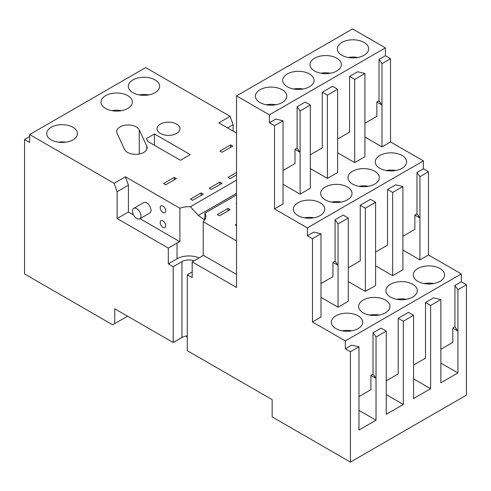 <?xml version="1.0" encoding="UTF-8"?>
<svg xmlns="http://www.w3.org/2000/svg" width="491" height="491" viewBox="0 0 491 491"><rect width="100%" height="100%" fill="white"/><g stroke="black" fill="none" stroke-linecap="round" stroke-linejoin="round"><path stroke-width="0.74" d="M402.896 250.054L419.958 259.905L428.49 254.982L428.49 171.746L423.371 168.787L423.371 160.907L390.523 141.948L390.523 58.705L385.404 55.753L385.404 47.873L352.563 28.908L236.545 95.892L269.387 114.857L269.387 122.738L274.506 125.69L274.506 208.927L307.348 227.892L307.348 235.772L312.466 238.724L320.997 233.802L320.997 317.039L312.466 321.967L345.314 340.926L345.314 348.806L350.433 351.765L350.433 462.092L272.161 416.902L272.161 399.662L187.28 350.654L187.28 274.807L192.184 277.636L192.184 261.875L236.545 287.487L236.545 95.892M392.659 275.666L402.896 269.755L402.896 186.519L392.659 192.429L392.659 275.666L375.597 265.815M348.297 281.576L365.359 291.427L375.597 285.517L375.597 202.28L370.478 199.328L360.241 205.238L365.359 208.19L375.597 202.28M338.06 307.188L348.297 301.278L348.297 218.041L343.178 215.089L335.077 219.765L335.077 261.138L332.941 262.366L338.06 265.324L338.06 307.188L320.997 297.337M350.433 462.092L466.45 395.108L466.45 284.78L457.919 289.702L454.936 285.517L461.331 281.822L461.331 273.941L345.314 340.926M461.331 273.941L428.49 254.982M417.823 281.331A15.681 9.053 180 0 1 413.232 274.929A15.681 9.053 180 0 1 422.911 266.564A15.681 9.053 180 0 1 440.004 268.528A15.681 9.053 180 0 1 444.601 274.929A15.681 9.053 180 0 1 434.916 283.295A15.681 9.053 180 0 1 417.823 281.331M390.523 297.092A15.681 9.053 180 0 1 385.932 290.69A15.681 9.053 180 0 1 395.611 282.325A15.681 9.053 180 0 1 412.704 284.289A15.681 9.053 180 0 1 417.301 290.69A15.681 9.053 180 0 1 407.616 299.056A15.681 9.053 180 0 1 390.523 297.092M363.223 312.853A15.681 9.053 180 0 1 358.633 306.452A15.681 9.053 180 0 1 368.318 298.086A15.681 9.053 180 0 1 385.404 300.05A15.681 9.053 180 0 1 390.001 306.452A15.681 9.053 180 0 1 380.316 314.817A15.681 9.053 180 0 1 363.223 312.853M335.93 328.614A15.681 9.053 180 0 1 331.333 322.213A15.681 9.053 180 0 1 341.018 313.847A15.681 9.053 180 0 1 358.105 315.811A15.681 9.053 180 0 1 362.702 322.213A15.681 9.053 180 0 1 353.017 330.578A15.681 9.053 180 0 1 335.93 328.614M428.49 171.746L419.958 176.668L419.958 259.905M419.958 176.668L416.969 172.482L416.969 213.855L419.958 218.041L414.84 215.089L414.84 229.371L402.896 236.263M392.659 192.429L387.54 189.477L395.642 184.794L402.896 186.519M375.597 252.024L387.54 245.132L387.54 189.477M365.359 208.19L365.359 291.427M348.297 267.785L360.241 260.893L360.241 205.238M335.077 261.138L338.06 265.324L338.06 223.951L348.297 218.041M320.997 283.546L332.941 276.654L332.941 262.366M312.466 238.724L312.466 321.967M386.257 380.826L398.201 373.927L398.201 318.272L408.438 312.362L413.557 315.314L413.557 398.557L430.619 388.706L430.619 305.463L440.857 299.553L440.857 382.796L457.919 372.945L457.919 331.075L452.8 328.123L452.8 342.405L440.857 349.304M430.619 305.463L425.501 302.511L425.501 358.166L413.557 365.065M425.501 302.511L433.608 297.834L440.857 299.553M452.8 328.123L454.936 326.889L454.936 285.517M345.314 348.806L351.709 345.112L358.958 346.836L358.958 430.073L376.02 420.228L376.02 378.358L370.901 375.406L373.037 374.173L373.037 332.8L381.139 328.123L386.257 331.075L386.257 414.318L403.32 404.467L403.32 321.224L413.557 315.314M370.901 375.406L370.901 389.688L358.958 396.587M466.45 284.78L461.331 281.822M433.719 283.546A15.681 9.053 0 0 0 424.107 283.546M406.419 299.307A15.681 9.053 0 0 0 396.808 299.307M379.126 315.069A15.681 9.053 0 0 0 369.508 315.069M351.826 330.83A15.681 9.053 0 0 0 342.209 330.83M416.969 172.482L423.371 168.787M414.84 215.089L416.969 213.855M423.371 160.907L307.348 227.892M307.348 235.772L313.749 232.077L320.997 233.802M338.06 223.951L335.077 219.765M187.28 274.807L192.184 271.977M187.28 335.881A9.955 5.745 0 0 0 181.946 337.483L173.2 342.528L114.765 308.79L114.765 323.569L112.629 324.797L24.55 273.947L24.55 139.487L29.669 142.439L29.669 134.559L114.127 183.321L117.11 191.705L117.11 218.532L168.296 248.084L168.296 263.845L173.2 266.681L173.2 342.528M350.433 351.765L358.958 346.836M457.919 289.702L457.919 331.075L454.936 326.889M373.037 374.173L376.02 378.358L376.02 336.986L386.257 331.075M354.698 162.631L364.93 156.721L364.93 73.484L354.698 79.395L354.698 162.631L337.636 152.781M327.399 178.393L337.636 172.482L337.636 89.245L327.399 95.156L327.399 178.393L310.337 168.542M300.099 194.154L310.337 188.243L310.337 105.006L300.099 110.917L300.099 194.154L283.037 184.303M274.506 208.927L283.037 204.004L283.037 120.768L274.506 125.69M364.93 137.02L381.992 146.87L390.523 141.948M297.963 215.58A15.681 9.053 180 0 1 293.373 209.178A15.681 9.053 180 0 1 303.051 200.807A15.681 9.053 180 0 1 320.144 202.771A15.681 9.053 180 0 1 324.741 209.178A15.681 9.053 180 0 1 315.056 217.544A15.681 9.053 180 0 1 297.963 215.58M325.263 199.819A15.681 9.053 180 0 1 320.672 193.417A15.681 9.053 180 0 1 330.351 185.052A15.681 9.053 180 0 1 347.444 187.01A15.681 9.053 180 0 1 352.041 193.417A15.681 9.053 180 0 1 342.356 201.783A15.681 9.053 180 0 1 325.263 199.819M352.563 184.057A15.681 9.053 180 0 1 347.972 177.656A15.681 9.053 180 0 1 357.651 169.291A15.681 9.053 180 0 1 374.743 171.249A15.681 9.053 180 0 1 379.334 177.656A15.681 9.053 180 0 1 369.655 186.021A15.681 9.053 180 0 1 352.563 184.057M379.862 168.296A15.681 9.053 180 0 1 375.265 161.895A15.681 9.053 180 0 1 384.95 153.53A15.681 9.053 180 0 1 402.043 155.487A15.681 9.053 180 0 1 406.634 161.895A15.681 9.053 180 0 1 396.955 170.26A15.681 9.053 180 0 1 379.862 168.296M269.387 122.738L275.782 119.043L283.037 120.768M390.523 58.705L381.992 63.634L379.009 59.448L379.009 100.821L376.873 102.048L376.873 116.336L364.93 123.229M379.009 59.448L385.404 55.753M269.387 114.857L385.404 47.873M300.099 110.917L297.11 106.731L297.11 148.104L294.981 149.332L294.981 163.613L283.037 170.512M297.11 106.731L305.218 102.048L310.337 105.006M327.399 95.156L322.28 92.198L322.28 147.852L310.337 154.751M322.28 92.198L332.517 86.287L337.636 89.245M354.698 79.395L349.58 76.436L349.58 132.097L337.636 138.99M349.58 76.436L357.681 71.76L364.93 73.484M341.902 55.262A15.681 9.053 180 0 1 337.305 48.854A15.681 9.053 180 0 1 346.99 40.489A15.681 9.053 180 0 1 364.077 42.453A15.681 9.053 180 0 1 368.673 48.854A15.681 9.053 180 0 1 358.989 57.22A15.681 9.053 180 0 1 341.902 55.262M314.602 71.023A15.681 9.053 180 0 1 310.005 64.616A15.681 9.053 180 0 1 319.69 56.25A15.681 9.053 180 0 1 336.783 58.214A15.681 9.053 180 0 1 341.374 64.616A15.681 9.053 180 0 1 331.695 72.981A15.681 9.053 180 0 1 314.602 71.023M287.303 86.784A15.681 9.053 180 0 1 282.706 80.377A15.681 9.053 180 0 1 292.39 72.011A15.681 9.053 180 0 1 309.483 73.975A15.681 9.053 180 0 1 314.074 80.377A15.681 9.053 180 0 1 304.395 88.742A15.681 9.053 180 0 1 287.303 86.784M260.003 102.539A15.681 9.053 180 0 1 255.406 96.138A15.681 9.053 180 0 1 265.091 87.772A15.681 9.053 180 0 1 282.184 89.736A15.681 9.053 180 0 1 286.775 96.138A15.681 9.053 180 0 1 277.096 104.503A15.681 9.053 180 0 1 260.003 102.539M236.545 274.438L203.206 255.191A16.89 9.752 180 0 1 202.691 255.633A16.89 9.752 180 0 1 200.923 256.83L192.184 261.875M199.094 257.885A16.89 9.752 0 0 0 179.117 257.781A16.89 9.752 0 0 0 177.042 258.8L168.296 263.845M194.105 260.77A9.955 5.745 0 0 0 181.946 261.629L173.2 266.681M403.32 321.224L398.201 318.272M413.557 378.856L430.619 388.706M440.857 363.095L457.919 372.945M358.958 410.378L376.02 420.228M376.02 336.986L373.037 332.8M386.257 394.617L403.32 404.467M381.992 63.634L381.992 146.87M114.765 323.569L127.562 316.179M24.55 139.487L29.669 136.529M29.669 134.559L145.686 67.574L230.144 116.336L218.845 122.86L236.545 133.079M233.133 131.109L233.133 124.726L230.144 116.336M187.28 338.035L186.519 335.979M297.11 148.104L300.099 152.29L294.981 149.332M379.009 100.821L381.992 105.006L376.873 102.048M313.859 217.795A15.681 9.053 0 0 0 304.248 217.795M341.159 202.034A15.681 9.053 0 0 0 331.548 202.034M368.459 186.273A15.681 9.053 0 0 0 358.847 186.273M395.758 170.512A15.681 9.053 0 0 0 386.147 170.512M357.798 57.478A15.681 9.053 0 0 0 348.18 57.478M330.498 73.239A15.681 9.053 0 0 0 320.887 73.239M303.199 89A15.681 9.053 0 0 0 293.587 89M275.899 104.761A15.681 9.053 0 0 0 266.288 104.761M236.545 240.946L203.206 221.699L203.206 255.191M236.545 194.89L204.894 213.168A16.89 9.752 180 0 1 205.87 216.439A16.89 9.752 180 0 1 203.206 221.699M236.545 225.676L235.263 224.939L236.545 224.197M219.483 215.825L217.347 214.592L228.014 208.436L230.144 209.669L219.483 215.825M236.545 204.004L236.116 203.759L236.545 203.513M236.545 180.117L190.453 206.729A16.89 9.752 0 0 0 179.878 208.227L179.878 241.719A16.89 9.752 0 0 0 179.117 242.02A16.89 9.752 0 0 0 177.042 243.039L168.296 248.084M190.453 206.729L198.296 215.445L204.152 219.575L204.894 217.108L204.894 213.168M114.127 183.321L125.432 176.797L128.415 185.181L117.11 191.705M179.878 208.227L125.432 176.797M190.263 154.628L180.455 160.293L147.705 141.39L146.404 138.579L154.432 133.945L190.263 154.628M72.963 127.292A15.381 8.881 180 0 1 77.468 133.577A15.381 8.881 180 0 1 67.973 141.776A15.381 8.881 180 0 1 51.211 139.855A15.381 8.881 180 0 1 46.706 133.577A15.381 8.881 180 0 1 56.201 125.371A15.381 8.881 180 0 1 72.963 127.292M201.138 192.92L203.274 194.154L192.607 200.31L190.477 199.082L201.138 192.92L201.138 195.387M236.545 174.943L230.144 178.638L228.014 177.411L236.545 172.482M211.375 189.477L209.246 188.243L219.907 182.087L222.042 183.321L211.375 189.477M232.703 146.134L222.042 152.29L219.907 151.056L230.574 144.9L232.703 146.134M163.601 183.566L174.268 177.411L176.398 178.638L165.737 184.794L163.601 183.566M132.895 92.695A15.681 9.053 180 0 1 128.298 86.293A15.681 9.053 180 0 1 137.983 77.928A15.681 9.053 180 0 1 155.07 79.886A15.681 9.053 180 0 1 159.667 86.293A15.681 9.053 180 0 1 149.982 94.659A15.681 9.053 180 0 1 132.895 92.695M105.596 108.456A15.681 9.053 180 0 1 100.999 102.054A15.681 9.053 180 0 1 110.684 93.689A15.681 9.053 180 0 1 127.777 95.647A15.681 9.053 180 0 1 132.367 102.054A15.681 9.053 180 0 1 122.682 110.42A15.681 9.053 180 0 1 105.596 108.456M176.613 124.094A11.459 6.616 180 0 1 179.97 128.771A11.459 6.616 180 0 1 172.893 134.884A11.459 6.616 180 0 1 160.404 133.448A11.459 6.616 180 0 1 157.046 128.771A11.459 6.616 180 0 1 164.123 122.658A11.459 6.616 180 0 1 176.613 124.094M124.591 149.448L117.11 133.325A11.459 6.616 180 0 1 116.723 131.613A11.459 6.616 180 0 1 126.684 125.052A11.459 6.616 180 0 1 139.254 129.9L146.735 146.023A11.459 6.616 180 0 1 147.128 147.73A11.459 6.616 180 0 1 137.161 154.291A11.459 6.616 180 0 1 124.591 149.448M117.11 218.532L128.415 212.008L128.415 185.181M179.878 241.719L139.99 218.691M133.491 214.941L128.415 212.008M233.133 124.726L227.597 127.918M228.014 210.903L228.014 208.436M139.745 218.833L149.773 213.045A6.033 3.48 -120 0 0 151.019 210.283A6.033 3.48 -120 0 0 148.386 204.213A6.033 3.48 -120 0 0 143.74 202.599L133.718 208.387A6.033 3.48 -120 0 0 132.466 211.148A6.033 3.48 -120 0 0 135.099 217.218A6.033 3.48 -120 0 0 139.745 218.833A6.033 3.48 -120 0 0 140.997 216.071A6.033 3.48 -120 0 0 138.364 210.001A6.033 3.48 -120 0 0 133.718 208.387M165.737 225.676A3.922 2.265 -120 0 0 164.025 221.729A3.922 2.265 -120 0 0 161.005 220.68A3.922 2.265 -120 0 0 160.189 222.472A3.922 2.265 -120 0 0 161.901 226.419A3.922 2.265 -120 0 0 164.927 227.474A3.922 2.265 -120 0 0 165.737 225.676M165.737 210.903A3.922 2.265 -120 0 0 164.025 206.957A3.922 2.265 -120 0 0 161.005 205.907A3.922 2.265 -120 0 0 160.189 207.699A3.922 2.265 -120 0 0 161.901 211.646A3.922 2.265 -120 0 0 164.927 212.695A3.922 2.265 -120 0 0 165.737 210.903M154.432 145.268L154.432 133.945M65.794 142.194A15.381 8.881 0 0 0 58.38 142.194M219.907 184.548L219.907 182.087M230.574 147.361L230.574 144.9M174.268 179.872L174.268 177.411M148.791 94.91A15.681 9.053 0 0 0 139.174 94.91M121.492 110.671A15.681 9.053 0 0 0 111.874 110.671M181.946 337.483L181.946 261.629M177.042 258.8L177.042 243.039M139.254 154.014L139.254 129.9M146.735 149.442L146.735 146.023M236.545 193.368L198.296 215.445"/></g></svg>
